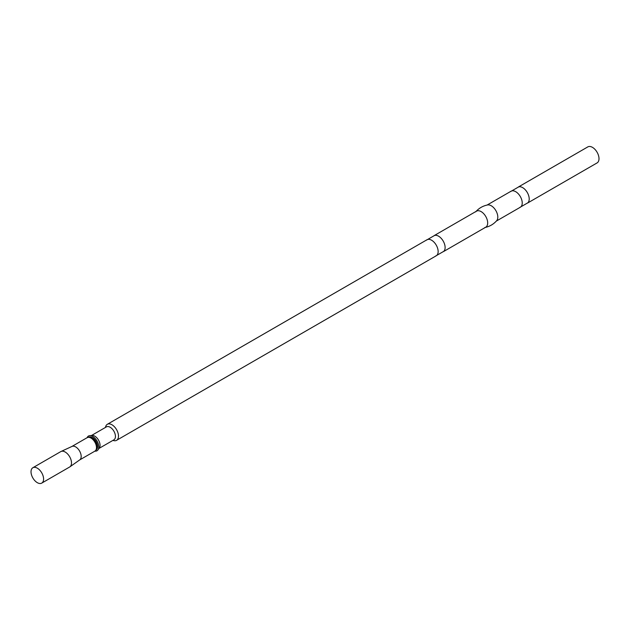 <?xml version="1.0" encoding="UTF-8"?>
<svg xmlns="http://www.w3.org/2000/svg" width="630" height="630" viewBox="0 0 630 630"><rect width="100%" height="100%" fill="white"/><g stroke="black" fill="none" stroke-linecap="round" stroke-linejoin="round"><path stroke-width="0.94" d="M98.989 448.434L113.896 439.834A7.473 4.316 -120 0 0 115.038 433.842A7.473 4.316 -120 0 0 110.155 427.25A7.473 4.316 -120 0 0 106.415 426.88L91.515 435.488M94.902 451.135A8.513 4.914 -120 0 0 97.957 449.899L99.335 447.946A7.473 4.316 -120 0 0 99.343 441.843A7.473 4.316 -120 0 0 94.76 436.141A7.473 4.316 -120 0 0 92.114 435.432L89.736 435.653A8.513 4.914 -120 0 0 87.129 437.677M97.957 449.899A8.513 4.914 -120 0 0 97.965 442.945A8.513 4.914 -120 0 0 92.752 436.456A8.513 4.914 -120 0 0 89.736 435.653M96.713 449.363A7.284 4.205 -120 0 0 96.894 449.143A7.284 4.205 -120 0 0 96.894 443.197A7.284 4.205 -120 0 0 92.437 437.637A7.284 4.205 -120 0 0 89.854 436.952A7.284 4.205 -120 0 0 89.57 436.992M79.569 459.987A7.773 4.489 -120 0 0 79.774 459.861A7.773 4.489 -120 0 0 80.703 453.576A7.773 4.489 -120 0 0 75.687 446.914A7.773 4.489 -120 0 0 72.009 446.418A7.773 4.489 -120 0 0 71.796 446.528M41.745 483.108L69.662 466.995A8.883 5.127 -120 0 0 69.891 466.846A8.883 5.127 -120 0 0 70.954 459.664A8.883 5.127 -120 0 0 65.221 452.049A8.883 5.127 -120 0 0 61.016 451.482A8.883 5.127 -120 0 0 60.779 451.608L32.862 467.728A8.883 5.127 -120 0 0 31.5 474.839A8.883 5.127 -120 0 0 37.304 482.667A8.883 5.127 -120 0 0 41.745 483.108A8.883 5.127 -120 0 0 43.108 475.989A8.883 5.127 -120 0 0 37.304 468.169A8.883 5.127 -120 0 0 32.862 467.728M112.904 440.401L113.676 440.606A9.253 5.339 -120 0 0 116.574 440.331A9.253 5.339 -120 0 0 117.991 432.92A9.253 5.339 -120 0 0 111.951 424.77A9.253 5.339 -120 0 0 107.32 424.305A9.253 5.339 -120 0 0 105.635 426.683L105.43 427.455M116.574 440.331L436.22 255.788A9.253 5.339 -120 0 0 437.645 248.37A9.253 5.339 -120 0 0 431.597 240.219A9.253 5.339 -120 0 0 426.975 239.762L107.32 424.305M435.59 256.064L443.756 251.346A9.253 5.339 -120 0 0 444.449 243.802A9.253 5.339 -120 0 0 438.574 236.187A9.253 5.339 -120 0 0 434.582 235.455L426.416 240.172M443.488 251.591L485.769 227.178A9.253 5.339 -120 0 0 487.187 219.768A9.253 5.339 -120 0 0 481.147 211.609A9.253 5.339 -120 0 0 476.516 211.152L434.235 235.565M484.761 227.548C489.526 226.595 493.51 224.296 496.716 220.65A9.253 5.339 -120 0 0 497.031 213.082A9.253 5.339 -120 0 0 491.266 205.774A9.253 5.339 -120 0 0 487.651 204.939C482.887 205.892 478.902 208.191 475.689 211.845M496.338 221.083L520.317 207.239A9.253 5.339 -120 0 0 521.735 199.82A9.253 5.339 -120 0 0 515.687 191.67A9.253 5.339 -120 0 0 511.064 191.213L487.084 205.057M519.687 207.514L527.853 202.797A9.253 5.339 -120 0 0 528.538 195.253A9.253 5.339 -120 0 0 522.672 187.638A9.253 5.339 -120 0 0 518.671 186.905L510.505 191.622M527.578 203.041L597.082 162.918A9.253 5.339 -120 0 0 598.5 155.5A9.253 5.339 -120 0 0 592.452 147.349A9.253 5.339 -120 0 0 587.829 146.892L518.325 187.015M96.894 449.143L96.555 449.615A7.536 4.347 -120 0 0 96.563 443.465A7.536 4.347 -120 0 0 91.948 437.716A7.536 4.347 -120 0 0 89.279 437.007L87.105 437.692L71.899 446.465M96.555 449.615L94.878 451.151A7.773 4.489 -120 0 0 96.067 444.922A7.773 4.489 -120 0 0 90.996 438.07A7.773 4.489 -120 0 0 87.105 437.692M94.878 451.151L79.671 459.931M79.774 459.861L69.891 466.846M72.009 446.418L61.016 451.482M89.854 436.952L89.279 437.007"/></g></svg>
